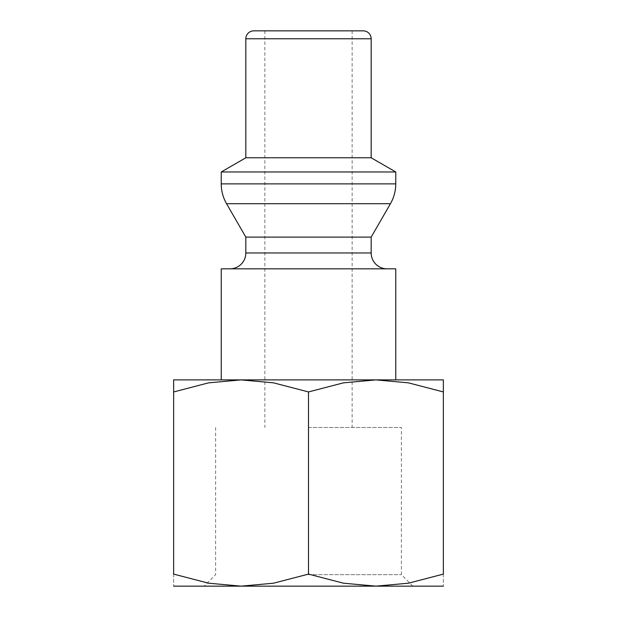 <?xml version="1.0" encoding="UTF-8"?>
<svg xmlns="http://www.w3.org/2000/svg" width="617" height="617" viewBox="0 0 617 617"><rect width="100%" height="100%" fill="white"/><g stroke="black" fill="none" stroke-linecap="round" stroke-linejoin="round"><path stroke-width="0.46" stroke-dasharray="3.08 2.31" d="M221.241 268.835L395.759 268.835M173.639 379.895L241.07 379.895L208.585 382.849L173.639 391.942L173.639 574.103L208.585 583.196L241.07 586.15L273.555 583.196L308.5 574.103L343.445 583.196L375.93 586.15L408.415 583.196L443.361 574.103L443.361 391.942C443.361 375.815 443.361 375.815 443.361 391.965L408.415 382.849L375.93 379.895L343.445 382.849L308.5 391.942L273.555 382.849L241.07 379.895L308.5 379.895L221.241 379.895L443.361 379.895M245.828 237.105L371.172 237.105M221.241 171.973L395.759 171.973M245.828 157.775L371.172 157.775M173.639 586.15L443.361 586.15M308.5 574.666L401.389 574.666L308.5 574.666M308.5 427.496L401.389 427.496L308.5 427.496M308.5 30.85L264.87 30.85L308.5 30.85M308.5 379.895L395.759 379.895L308.5 379.895M173.639 391.965C173.639 375.815 173.639 375.815 173.639 391.965M173.639 574.08C173.639 590.23 173.639 590.23 173.639 574.08M443.361 574.08C443.361 590.23 443.361 590.23 443.361 574.08M308.5 391.942L308.5 574.103M253.764 30.85L363.236 30.85M245.828 252.97L371.172 252.97M226.555 203.71L390.445 203.71M221.241 183.881L395.759 183.881M245.828 38.786L371.172 38.786M412.873 586.15L401.389 574.666L401.389 427.496M264.87 30.85L264.87 427.496M352.13 30.85L352.13 427.496M215.611 427.496L215.611 574.666L204.127 586.15"/><path stroke-width="0.93" d="M395.759 379.895L395.759 268.835L221.241 268.835L221.241 379.895M387.036 268.835A15.865 15.865 0 0 1 371.172 252.97L245.828 252.97A15.865 15.865 0 0 1 229.964 268.835M371.172 38.786L245.828 38.786A7.936 7.936 0 0 1 253.764 30.85L363.236 30.85A7.936 7.936 0 0 1 371.172 38.786L371.172 157.775L395.759 171.973L395.759 183.881A39.665 39.665 0 0 1 390.445 203.71L371.172 237.105L245.828 237.105L245.828 252.97M390.445 203.71L226.555 203.71A39.665 39.665 0 0 1 221.241 183.881L395.759 183.881M395.759 171.973L221.241 171.973L221.241 183.881M371.172 157.775L245.828 157.775L221.241 171.973M443.361 379.895L375.93 379.895L408.415 382.849L443.361 391.942C443.361 375.815 443.361 375.815 443.361 391.965L443.361 574.103L408.415 583.196L375.93 586.15L343.445 583.196L308.5 574.103L273.555 583.196L241.07 586.15L208.585 583.196L173.639 574.103L173.639 391.942C173.639 375.815 173.639 375.815 173.639 391.965L208.585 382.849L241.07 379.895L273.555 382.849L308.5 391.942L343.445 382.849L375.93 379.895L173.639 379.895M443.361 586.15L173.639 586.15M443.361 574.08C443.361 590.23 443.361 590.23 443.361 574.08M173.639 574.08C173.639 590.23 173.639 590.23 173.639 574.08M308.5 391.942L308.5 574.103M245.828 237.105L226.555 203.71M245.828 38.786L245.828 157.775M371.172 237.105L371.172 252.97"/></g></svg>
